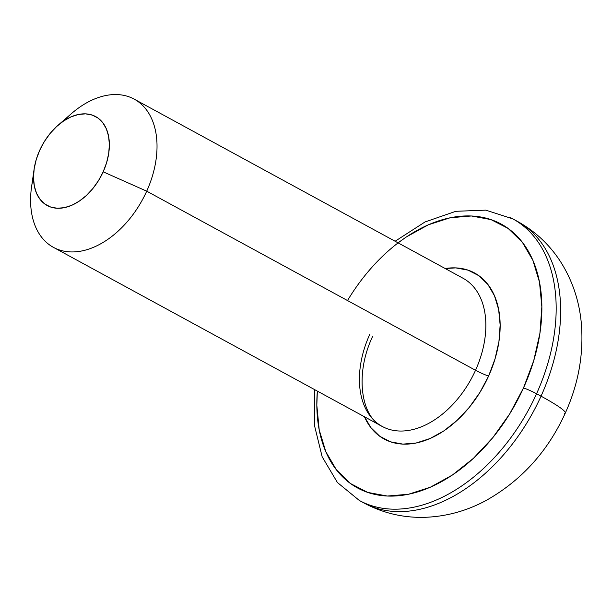 <?xml version="1.0" encoding="UTF-8"?>
<svg xmlns="http://www.w3.org/2000/svg" width="612" height="612" viewBox="0 0 612 612"><rect width="100%" height="100%" fill="white"/><g stroke="black" fill="none" stroke-linecap="round" stroke-linejoin="round"><path stroke-width="0.92" d="M34.104 169.172L31.579 186.767A84.402 55.386 -61.4 0 0 70.479 251.922A84.402 55.386 -61.4 0 0 146.712 191.174L103.183 171.819A50.643 33.232 118.6 0 1 57.444 208.264A50.643 33.232 118.6 0 1 34.104 169.172A50.643 33.232 118.6 0 1 39.703 150.3L36.261 159.48L34.173 168.713L33.515 177.664L34.318 185.964L36.544 193.315L40.109 199.428L44.883 204.064L50.681 207.047L57.268 208.256L64.405 207.659L71.811 205.272L79.2 201.187L86.3 195.557L92.817 188.595L98.517 180.586L103.183 171.819L106.618 162.639L108.706 153.405L109.364 144.463L108.569 136.155L106.335 128.803L102.77 122.691L97.996 118.055L92.205 115.079L85.611 113.863L78.474 114.459L71.069 116.846L63.679 120.939L56.587 126.569L50.062 133.523L44.362 141.533L39.703 150.3A50.643 33.232 118.6 0 1 58.01 125.292A50.643 33.232 118.6 0 1 101.011 120.663A50.643 33.232 118.6 0 1 103.183 171.819L146.712 191.174A84.402 55.386 118.6 0 1 53.443 247.363A84.402 55.386 118.6 0 1 33.515 176.738M361.615 501.664A160.359 105.241 -61.4 0 0 536.563 393.73A10.129 0.864 -155.7 0 0 523.505 387.924A150.231 98.593 118.6 0 1 392.216 496.095A150.231 98.593 118.6 0 1 317.314 391.504M53.443 247.363L382.263 426.465A84.402 55.386 -61.4 0 0 475.532 370.283A10.129 0.864 -155.7 0 0 488.59 376.089L495.016 358.961L498.918 341.71L500.142 325.018L498.642 309.511L494.488 295.795L487.825 284.389L478.921 275.737L468.103 270.167L455.802 267.895L445.184 268.523A94.523 62.034 118.6 0 1 488.59 376.089A10.129 0.864 24.3 0 1 475.532 370.283A84.402 55.386 -61.4 0 0 461.815 277.611M369.732 334.42A84.402 55.386 -61.4 0 0 383.456 427.084A84.402 55.386 -61.4 0 0 475.532 370.283L146.712 191.174L475.532 370.283A84.402 55.386 -61.4 0 0 463.009 278.231L134.181 99.129A84.402 55.386 118.6 0 1 146.712 191.174A84.402 55.386 -61.4 0 0 143.093 105.922A84.402 55.386 -61.4 0 0 71.42 113.633L58.01 125.292M359.351 500.486L363.826 502.919A160.359 105.241 -61.4 0 0 541.039 396.171L536.563 393.73A160.359 105.241 118.6 0 1 359.351 500.486L337.411 482.516L322.142 456.751L314.384 425.072L314.377 389.492M363.826 502.919C382.171 512.772 401.801 517.591 422.739 517.377C445.008 516.911 466.137 511.272 486.127 500.455C521.347 480.611 547.732 451.495 565.281 413.123C578.355 384.183 583.726 354.524 581.4 324.138C579.472 301.662 572.648 281.046 560.929 262.28C549.798 244.877 535.232 231.206 517.232 221.276L512.764 218.836A160.359 105.241 118.6 0 1 536.563 393.73L541.039 396.171A160.359 105.241 -61.4 0 0 517.232 221.276A160.359 105.241 -61.4 0 0 514.975 220.098A160.359 105.241 118.6 0 1 541.039 396.171A85.16 7.275 24.3 0 1 565.289 413.1A85.16 7.275 -155.7 0 0 541.039 396.171A160.359 105.241 118.6 0 1 366.091 504.097M565.289 413.1A85.16 7.275 24.3 0 1 564.21 413.689M317.345 391.106L316.832 405.251L319.212 429.899L325.821 451.702L336.409 469.825L350.561 483.579L367.751 492.423L387.304 496.034L408.472 494.259L430.443 487.167L452.375 475.042L473.42 458.334L492.767 437.702L509.681 413.926L523.505 387.924L533.718 360.697L539.914 333.288L541.857 306.757L539.486 282.117L532.876 260.314L522.288 242.184L508.128 228.437L490.939 219.586L471.385 215.982L450.218 217.757L428.247 224.841L406.322 236.966L398.091 242.872M364.438 416.757A94.523 62.034 118.6 0 0 423.389 441.076A94.523 62.034 118.6 0 0 488.59 376.089L479.892 392.453L469.251 407.408L457.08 420.39L443.838 430.902L430.037 438.536L416.214 442.996L402.895 444.113L390.586 441.841L379.777 436.272L370.864 427.62L364.201 416.214M64.038 120.694A84.402 55.386 118.6 0 1 134.181 99.129M347.509 300.553A150.231 98.593 118.6 0 1 499.025 222.944A150.231 98.593 118.6 0 1 523.505 387.924A10.129 0.864 24.3 0 1 536.563 393.73A160.359 105.241 -61.4 0 0 510.5 217.658M372.616 336.432C353.996 375.623 361.86 417.621 382.263 426.465M512.764 218.836L485.775 210.145L455.848 211.301L425.026 221.957L395.115 241.25"/></g></svg>
